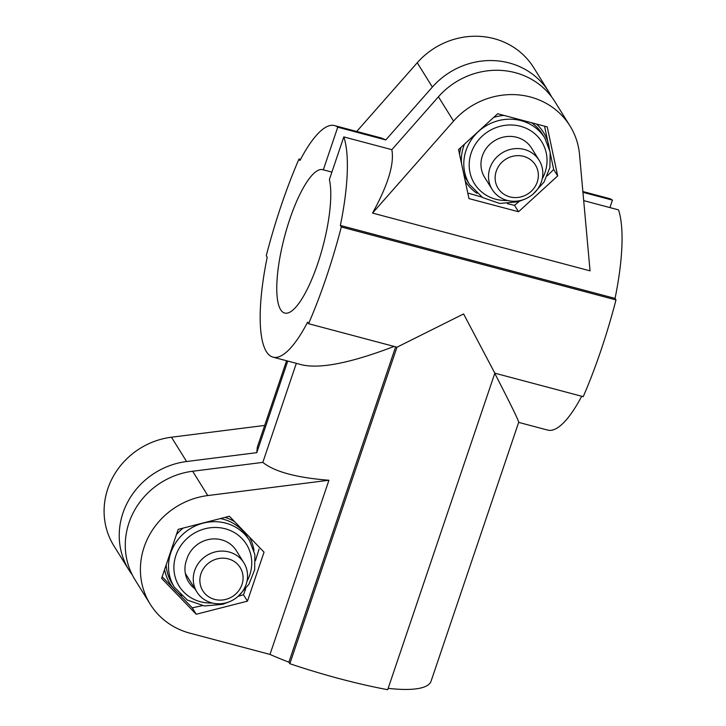 <?xml version="1.0" encoding="UTF-8"?>
<svg xmlns="http://www.w3.org/2000/svg" width="726" height="726" viewBox="0 0 726 726"><rect width="100%" height="100%" fill="white"/><g stroke="black" fill="none" stroke-linecap="round" stroke-linejoin="round"><path stroke-width="1.09" d="M569.974 125.907A73.725 68.916 -31.9 0 1 579.529 154.547L590.047 270.852L372.538 213.081L453.568 121.088A73.725 68.916 -31.9 0 1 569.974 125.907L554.846 101.595A73.725 68.916 148.1 0 0 438.431 96.785L391.849 149.674L343.806 136.915L329.377 179.549A74.188 19.793 -75.1 0 1 318.006 262.821A74.188 19.793 -75.1 0 1 284.737 313.06A74.188 19.793 -75.1 0 1 284.646 236.286A74.188 19.793 -75.1 0 1 322.816 169.666A74.188 19.793 -75.1 0 1 323.324 169.82L331.891 172.098M494.833 373.182L463.605 313.95L396.977 347.191L289.837 663.709A198.134 46.437 18.7 0 0 387.693 689.7L494.833 373.182L583.241 396.659A198.134 52.862 -75.1 0 0 615.984 299.92L615.04 298.404A119.799 31.962 -75.1 0 0 618.488 209.859L583.695 200.621M609.913 207.591L612.435 200.14L582.951 192.308M385.796 139.946L337.753 127.186A119.799 31.962 -75.1 0 0 334.532 125.58L381.558 138.067L385.796 139.946L432.378 87.056A73.725 68.916 -31.9 0 1 548.792 91.875A73.725 68.916 -31.9 0 1 551.597 96.876M337.753 127.186L323.324 169.82M287.759 361.058L256.759 452.661L186.591 461.527A73.725 68.916 148.1 0 0 129.056 570.191L113.918 545.879A73.725 68.916 -31.9 0 1 171.454 437.215L264.681 425.436M229.407 516.259L264.037 552.159L247.448 601.146L196.238 614.25L161.617 578.35L178.197 529.363L229.407 516.259M269.981 654.425L189.849 633.145A73.725 68.916 -31.9 0 1 150.237 604.223A73.725 68.916 -31.9 0 1 207.781 495.559L328.932 480.249L269.981 654.425A119.799 28.078 18.7 0 0 288.894 662.194L289.837 663.709M150.237 604.223L135.109 579.911A73.725 68.916 -31.9 0 1 192.644 471.247L262.812 462.38C274.51 471.755 296.553 477.717 328.932 480.249M356.72 131.47L417.241 62.754A73.725 68.916 -31.9 0 1 533.655 67.563L548.792 91.875M497.691 113.737L547.25 126.905L557.668 175.91L518.527 211.756L468.969 198.597L458.551 149.583L497.691 113.737M391.849 149.674C394.436 163.904 388.002 185.039 372.538 213.081M612.435 200.14A119.799 31.962 -75.1 0 0 609.214 198.525L582.878 191.537M518.673 422.387L547.713 430.101A119.799 31.962 -75.1 0 0 581.717 396.251M334.532 125.58A119.799 31.962 -75.1 0 0 299.947 160.537L298.994 159.012A198.134 52.862 -75.1 0 0 266.251 255.752L267.195 257.276A119.799 31.962 -75.1 0 0 273.03 357.147A119.799 31.962 -75.1 0 0 307.615 322.19L308.559 323.705A198.134 52.862 -75.1 0 0 341.302 226.975L340.358 225.45A119.799 31.962 -75.1 0 0 343.806 136.915M394.1 346.429C351.175 362.846 320.52 368.99 302.125 364.879L273.03 357.147M388.156 688.348A119.799 28.078 18.7 0 0 431.09 681.133L518.691 422.323C518.636 420.499 510.659 404.182 494.769 373.364M256.759 452.661L257.34 447.143L286.579 360.749M295.818 363.2A119.799 28.078 18.7 0 0 296.235 363.644L262.812 462.38M395.634 346.837L288.894 662.194M615.04 298.404L340.358 225.45M129.056 570.191A73.725 68.916 148.1 0 0 132.295 574.91M194.858 588.713A27.642 25.846 -31.9 0 1 188.633 581.989A27.642 25.846 -31.9 0 1 186.736 559.483A27.642 25.846 -31.9 0 1 209.496 539.336A27.642 25.846 -31.9 0 1 236.295 550.644L243.882 562.832A27.642 25.846 148.1 0 0 206.756 555.499A27.642 25.846 148.1 0 0 196.946 592.053A27.642 25.846 148.1 0 0 223.181 603.451A27.642 25.846 148.1 0 0 246.159 584.285A27.642 25.846 148.1 0 0 243.882 562.832M196.238 614.25L192.245 607.834L202.354 605.656M247.448 601.146L243.464 594.739L245.687 588.85M238.128 596.345L243.464 594.739M481.901 197.1L468.769 193.316M518.527 211.756L514.534 205.349L507.374 203.679M557.668 175.91L553.675 169.494L544.554 126.188M514.534 205.349L519.199 201.429M547.295 175.828L553.675 169.494M162.161 576.734L192.245 607.834M181.627 595.819A46.074 43.07 -31.9 0 1 175.293 590.465A46.074 43.07 -31.9 0 1 164.602 569.529M249.472 537.058A46.074 43.07 -31.9 0 1 254.018 550.753M255.479 560.572L259.064 549.01M224.978 517.393A46.074 43.07 -31.9 0 1 234.589 521.631M536.496 124.046A46.074 43.07 -31.9 0 1 548.829 145.572A46.074 43.07 -31.9 0 1 549.301 148.249M476.918 193.316A46.074 43.07 -31.9 0 1 465.248 181.083M459.549 154.266A46.074 43.07 -31.9 0 1 460.974 147.369M497.392 114.018A46.074 43.07 -31.9 0 1 498.145 113.864M241.958 584.584A21.989 20.555 148.1 0 0 217.165 558.884A21.989 20.555 148.1 0 0 205.295 593.968A21.989 20.555 148.1 0 0 241.958 584.584M492.21 189.522L484.641 177.353A27.642 25.846 -31.9 0 1 482.354 155.909A27.642 25.846 -31.9 0 1 505.341 136.733A27.642 25.846 -31.9 0 1 531.577 148.131L539.146 160.292A27.642 25.846 -31.9 0 1 529.336 196.846A27.642 25.846 -31.9 0 1 492.21 189.522A27.642 25.846 -31.9 0 1 489.923 168.069A27.642 25.846 -31.9 0 1 512.91 148.894A27.642 25.846 -31.9 0 1 539.146 160.292M496.257 171.173A21.989 20.555 -31.9 0 1 532.92 161.789A21.989 20.555 -31.9 0 1 521.05 196.873A21.989 20.555 -31.9 0 1 496.257 171.173M615.984 299.92L341.302 226.975M396.977 347.191L308.559 323.705M300.528 159.421L298.994 159.012M192.644 471.247L207.781 495.559M438.431 96.785L453.568 121.088M417.241 62.754L432.378 87.056M171.454 437.215L186.591 461.527M212.183 602.997A39.631 37.044 -31.9 0 1 175.91 555.454A39.631 37.044 -31.9 0 1 228.391 529.771A39.631 37.044 -31.9 0 1 246.976 581.335M461.536 163.622A44.232 41.355 -31.9 0 1 463.615 146.525A44.232 41.355 -31.9 0 1 464.504 144.129M493.653 117.44A44.232 41.355 -31.9 0 1 504.025 115.425M531.595 122.739A44.232 41.355 -31.9 0 1 542.376 134.092L544.79 137.976L550.181 152.161L549.9 167.543L544.01 182.081L533.301 193.896M524.943 199.096L518.055 201.792L499.706 203.443L482.672 197.59L469.695 184.731L467.272 180.847A44.232 41.355 -31.9 0 1 463.515 172.951M507.547 200.485A39.631 37.044 -31.9 0 1 471.201 152.941A39.631 37.044 -31.9 0 1 523.718 127.286A39.631 37.044 -31.9 0 1 542.222 178.905M469.695 184.731A44.232 41.355 -31.9 0 1 466.038 150.418A44.232 41.355 -31.9 0 1 502.819 119.736A44.232 41.355 -31.9 0 1 544.79 137.976M176.391 534.699A44.232 41.355 -31.9 0 1 183.115 528.101M220.377 518.573A44.232 41.355 -31.9 0 1 247.085 536.596L249.508 540.489L254.88 554.555L254.663 569.81L248.918 584.285L238.4 596.1M229.216 601.818L222.764 604.295L204.423 605.947L187.39 600.093L174.403 587.243L171.989 583.35A44.232 41.355 -31.9 0 1 166.163 564.919M174.403 587.243A44.232 41.355 -31.9 0 1 170.755 552.922A44.232 41.355 -31.9 0 1 207.527 522.239A44.232 41.355 -31.9 0 1 249.508 540.489M196.946 592.053L185.348 573.431"/></g></svg>
